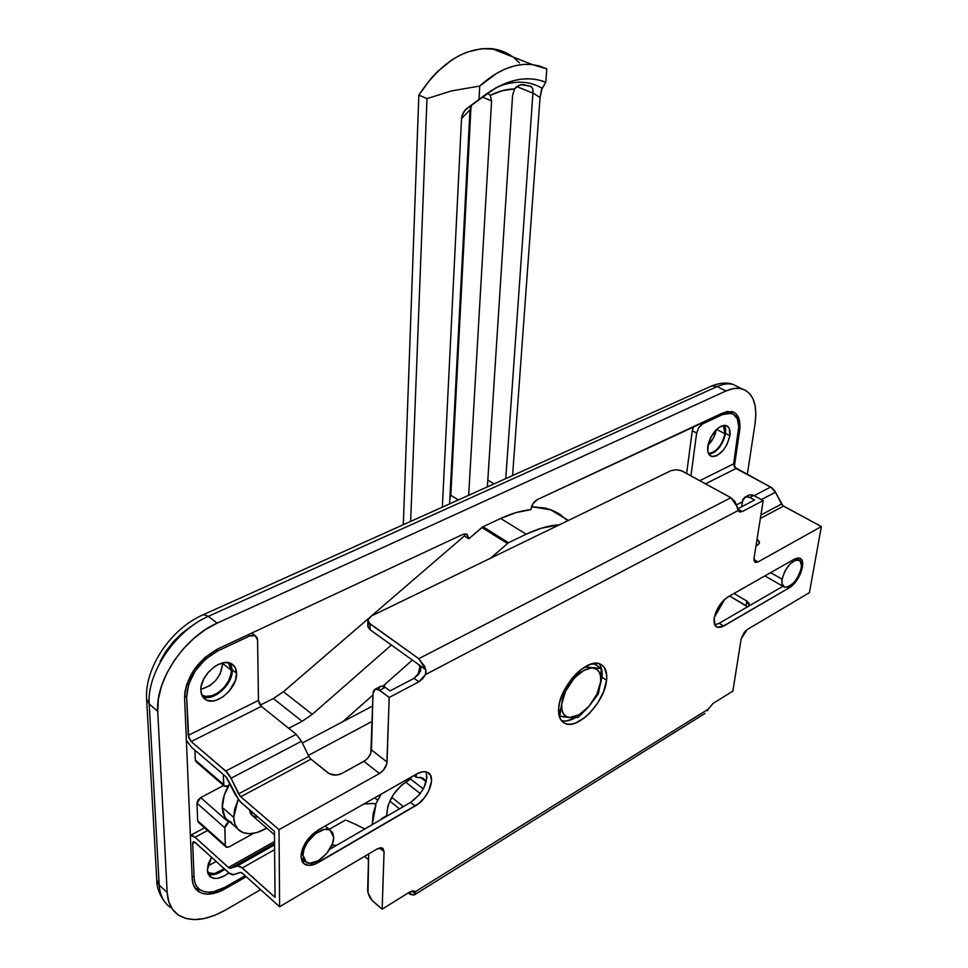 <?xml version="1.0" encoding="UTF-8"?>
<svg xmlns="http://www.w3.org/2000/svg" width="968" height="968" viewBox="0 0 968 968"><rect width="100%" height="100%" fill="white"/><g stroke="black" fill="none" stroke-linecap="round" stroke-linejoin="round"><path stroke-width="1.45" d="M374.773 797.801L377.835 800.258L381.017 794.244L375.378 804.662L377.835 800.258L374.773 797.801M222.737 663.516L231.304 670.316L222.737 663.516C221.043 676.862 213.746 685.477 200.848 689.361L209.802 685.707L215.731 680.419L220.184 673.801L222.737 663.516M228.303 662.681L231.304 670.316L231.062 673.631L228.726 680.637L224.249 687.292L218.308 692.616L211.762 695.798L205.603 696.343L202.348 695.266C212.258 701.606 232.332 684.158 231.304 670.316L230.904 667.315L228.303 662.681M724.971 433.749L716.55 429.356L724.971 433.749L723.423 439.424L720.543 444.99L716.768 449.6L712.642 452.588L708.419 453.435C716.344 452.274 721.862 445.704 724.971 433.749L723.362 425.388L724.935 428.812L724.971 433.749M386.583 814.875L387.636 815.721L386.583 814.875M405.423 781.975L420.269 793.566L405.423 781.975M403.366 806.586L391.677 797.293L403.366 806.586M399.481 808.837L389.729 801.056L399.481 808.837M410.529 778.998L423.306 788.932L410.529 778.998M386.643 815.649C387.466 800.125 395.549 787.843 410.928 778.816L410.989 777.195L410.928 778.816L401.502 785.121L393.238 794.764L387.914 805.715L386.643 815.649L381.561 818.601L386.643 815.649M413.941 775.525L416.155 777.231L422.847 778.09L426.331 781.466L422.592 777.97L416.155 777.231L413.941 775.525M426.247 781.817L420.342 777.256L426.247 781.817M416.3 774.182L416.155 777.231L416.3 774.182M372.232 824.651L373.224 813.326L375.947 804.59L373.878 803.452L363.956 803.96L373.878 803.452L375.947 804.59L372.232 824.651M381.561 818.601L381.61 819.206L381.561 818.601M364.404 828.729L355.655 824.421L364.404 828.729M346.955 820.549L355.655 824.421L346.955 820.549M199.468 822.691L197.653 820.707L196.964 803.174L198.004 800.076L200.691 797.596L223.62 785.52L200.691 797.596L196.964 803.174L224.818 827.821L225.326 845.463L226.524 847.315L229.271 846.831L253.628 833.327L229.271 846.831L226.161 847.133L225.326 845.463L197.653 820.707L196.964 803.174L224.818 827.821L228.605 822.147L226.464 823.925L224.878 827.083L225.326 845.463L197.653 820.707L198.501 822.389L225.762 846.782M384.562 686.929L384.599 684.678L384.562 686.929M197.145 762.227L195.391 760.763L194.895 750.139L195.282 760.098L196.262 761.949L224.068 785.907M260.186 705.115L273.351 698.533L283.442 691.721L368.348 618.625L283.442 691.721L312.277 714.323L302.137 721.317L288.682 728.275L302.137 721.317L273.351 698.533L283.442 691.721L312.277 714.323L302.137 721.317L273.351 698.533L260.186 705.115M371.385 616.011L464.386 535.945L464.241 533.925L464.386 535.873L468.802 538.777L483.008 526.737L500.698 518.461L516.198 512.544L530.875 509.652L533.053 503.602L537.482 499.512L726.895 411.497L733.817 412.199L736.442 414.219L739.576 421.177L739.576 431.05L734.301 466.83L739.576 431.05L738.524 430.506L739.576 431.05C740.907 420.257 738.415 413.759 732.098 411.545L722.878 412.876L537.482 499.512C533.804 501.654 531.601 504.969 530.887 509.471L530.875 509.652C521.365 510.584 511.298 513.524 500.698 518.461L526.181 534.215L508.49 542.733L490.582 558.197L508.49 542.733L483.008 526.737L500.698 518.461L526.181 534.215C538.026 528.552 549.134 525.406 559.504 524.765L541.197 528.25L526.181 534.215L508.49 542.733L483.008 526.737L481.907 527.463L507.389 543.484L481.907 527.463L468.802 538.777L464.386 535.873L468.802 538.777L464.386 535.945L371.385 616.011M198.392 889.689L200.763 890.233M224.213 868.768L214.448 873.596L207.66 872.688C212.149 874.963 217.667 873.656 224.213 868.768M391.399 645.039L312.277 714.323L391.399 645.039M223.293 774.448L223.923 785.713L226.113 786.573L228.629 785.532L224.54 786.318L223.584 784.467L195.282 760.098L223.584 784.467L223.293 774.448M342.829 721.705L372.97 694.976L342.829 721.705M382.904 686.179L412.368 660.067L382.904 686.179M420.173 666.311L417.619 675.531L420.173 666.311M229.549 821.638L228.605 822.147L200.691 797.596L228.605 822.147L229.549 821.638M714.396 617.209L724.778 599.252L714.396 617.209M738.947 387.369L732.945 384.381C728.275 383.219 723.011 383.945 717.143 386.559L725.964 390.987L217.147 623.138L208.374 616.338C175.728 630.229 146.64 673.171 149.217 704.002L157.724 711.262L167.186 892.617L159.2 885.018L149.217 704.002L157.724 711.262C155.243 680.359 184.464 637.186 217.147 623.138L208.374 616.338L717.143 386.559L725.964 390.987C731.832 388.362 737.084 387.611 741.73 388.761C753.116 392.681 757.557 404.297 755.076 423.597L747.296 474.562L755.076 423.597L755.839 414.425L755.197 406.197L753.177 399.227L749.825 393.782L745.239 390.104L739.6 388.362L733.091 388.652L725.964 390.987L217.147 623.138L205.24 629.732L193.781 638.457L183.242 648.947L174.071 660.793L166.678 673.486L161.366 686.494L158.341 699.259L157.724 711.262L167.186 892.617L168.819 901.861L172.582 909.4L178.306 914.99L185.735 918.414L194.532 919.6L204.369 918.523L214.823 915.28L225.532 910.017L260.634 889.64L225.532 910.017C206.172 920.834 190.333 922.419 177.991 914.772C171.421 910.017 167.815 902.636 167.186 892.617L159.2 885.018C159.853 895.025 163.483 902.406 170.078 907.185M345.6 819.969L329.229 829.322L345.6 819.969M198.501 891.564C205.337 895.715 214.146 894.831 224.915 888.926L223.777 887.886L224.915 888.926L246.283 876.718L218.804 891.867L207.321 894.166L202.385 893.416L198.246 891.395L195.088 888.176L193.031 883.869L192.184 878.641L184.61 698.315L185.009 691.575L186.727 684.424L193.842 670.074L204.829 657.562L217.897 648.875L462.813 534.409L467.241 534.421L468.814 538.692L466.515 534.034L462.813 534.409L217.897 648.875C197.048 660.72 185.953 677.201 184.61 698.315L192.184 878.641C192.487 884.522 194.592 888.83 198.501 891.564L195.584 888.842M567.684 520.796L559.601 514.081L551.482 509.967L531.517 506.675L545.444 508.103L553.744 510.91L561.15 515.133M707.947 445.292C712.375 440.924 715.158 435.697 716.308 429.598L713.549 437.754L707.947 445.292M207.733 866.009L216.227 861.52L207.733 866.009M190.672 626.695L181.597 633.556L173.284 641.808L166.06 651.113L160.24 661.096M195.137 888.237L200.763 890.221M170.404 907.415C163.616 902.66 159.877 895.194 159.2 885.018L156.743 879.815M146.628 699.065L149.217 704.002L146.628 699.162L156.756 879.912L159.2 885.018L149.217 704.002C146.64 673.171 175.728 630.229 208.374 616.338L203.425 614.644L202.082 615.261L203.486 614.632L208.374 616.338L717.143 386.559L711.904 385.845L710.197 386.619L711.831 385.869L717.143 386.559C723.193 383.873 728.601 383.183 733.357 384.49M512.58 95.336L487.376 486.88L512.58 95.336L514.589 88.935L512.58 95.336M468.657 495.314L491.587 100.902L490.268 95.312L502.598 90.605L514.589 88.935C506.7 89.044 498.593 91.173 490.268 95.312L487.642 93.472L490.268 95.312L491.587 100.902L482.33 97.018L491.587 100.902L468.657 495.314M505.768 478.603L532.932 92.988L540.059 97.502L512.58 475.542L540.059 97.502L532.932 92.988L532.69 88.536L530.464 86.212L520.99 84.639L516.38 86.83L514.589 88.935L518.63 85.402L523.059 84.543L531.263 86.575L532.69 88.536L532.993 91.706L532.92 93.146L516.731 86.551L532.92 93.146L505.768 478.603M472.033 104.58L469.988 109.747L461.518 118.653L463.224 112.736L466.249 108.9L485.331 94.695C507.184 79.158 527.33 75.02 545.795 82.268L541.439 89.903L540.059 97.502L542.153 88.27C529.399 80.792 514.734 80.247 498.157 86.624C514.734 80.247 529.399 80.792 542.153 88.27L545.795 82.268L538.353 79.908L530.44 78.819L522.151 79.061L513.597 80.622L496.112 87.713L478.978 99.813L479.729 86.055C497.358 70.107 514.831 62.92 532.146 64.517L546.787 68.885L545.795 82.268L546.787 68.885L539.442 65.957L531.541 64.457L523.192 64.42L514.54 65.86L505.719 68.801L496.874 73.193L479.729 86.055L451.427 90.931L479.729 86.055L478.978 99.813L464.942 110.231L462.051 115.567L461.518 118.653L469.988 109.747L449.588 503.892L469.976 109.904L472.033 104.58M442.352 507.147L461.518 118.653L442.352 507.147M410.65 521.413L426.985 98.615L418.841 95.106L403.317 524.704L418.841 95.106L426.985 98.615L451.427 90.931L426.985 98.615L410.65 521.413M512.871 56.918C506.712 52.381 499.766 49.646 492.034 48.715C464.967 47.045 440.561 62.509 418.841 95.106L430.808 78.71L437.5 71.596L451.838 59.955L459.304 55.575L466.854 52.199L481.81 48.63L495.979 49.344L508.72 54.208M514.383 58.092L519.489 62.872M471.029 106.214L450.798 495.241L458.348 499.948L450.798 495.241L471.029 106.214M486.977 93.497L487.642 93.472M449.842 499.052L450.798 495.241L449.842 499.052M487.811 480.08L494.091 483.867L487.811 480.08M230.771 663.915L232.284 669.856L236.591 673.28C237.656 687.945 216.384 706.483 205.894 699.779C202.76 697.964 201.078 694.867 200.848 690.499L202.457 696.44L206.559 700.118L212.5 700.989L215.876 700.324L222.809 696.936L229.113 691.285L235.406 680.48L236.591 673.28L235.103 667.339L231.122 663.564L225.254 662.548L218.344 664.471L214.848 666.48L208.41 672.179L203.57 679.379L201.078 686.941L200.848 690.499C199.577 675.821 220.934 657.187 231.328 663.661C234.667 665.5 236.422 668.707 236.591 673.28L232.284 669.856L230.348 663.225M707.777 446.369C711.359 432.986 717.421 426.017 725.976 425.46C729.267 426.622 730.586 430.046 729.908 435.709L725.576 433.458L724.403 425.279L725.552 428.231L725.576 433.458L729.908 435.709L726.883 444.748L723.29 450.253L716.828 455.698L712.763 456.642L709.605 455.226L707.838 451.62L708.382 443.38L710.802 437.209L716.574 429.332L721.003 426.174L726.786 425.763L729.243 428.413L729.908 435.709C726.278 449.067 720.192 455.988 711.649 456.46C708.443 455.299 707.148 451.935 707.777 446.369M207.309 870.184L211.532 857.249L208.386 863.674L207.309 870.184L207.733 872.955L210.443 876.96L215.198 878.484L218.139 878.23L224.528 875.774L228.751 872.882C221.563 878.351 215.549 879.779 210.709 877.153L207.309 870.184M301.931 861.072L305.186 861.435L301.931 861.072M426.053 772.089L426.949 777.51L423.887 787.843L419.386 794.704L410.553 802.411L415.151 806.029L318.291 862.524L317.02 861.435L318.291 862.524C312.858 865.598 308.368 866.191 304.823 864.315L301.98 861.169L300.988 856.305L302.318 861.798L303.928 863.686L308.719 865.392L314.939 864.182L418.224 803.948L423.984 798.298L428.497 791.425L431.571 781.079L430.687 775.646L427.541 772.379L425.254 771.738L422.592 771.798L416.567 774.025L318.545 829.782L311.853 834.852L306.154 841.688L302.331 849.226L300.988 856.305C302.089 845.669 307.933 836.836 318.545 829.782L416.567 774.025C420.959 771.605 424.637 771.06 427.59 772.404C436.943 776.13 428.485 798.842 415.151 806.029L410.553 802.411L329.701 849.335L410.553 802.411C423.222 792.913 428.352 782.725 425.932 771.847M714.759 624.796L719.127 623.319L723.665 626.066L717.397 627.312C714.65 626.199 713.585 623.186 714.215 618.237L714.977 625.231L717.603 627.373L721.45 627.107L789.235 587.818L795.599 581.974L799.217 576.359L802.411 567.429L802.012 560.533L799.75 558.258L798.128 557.979L794.183 559.238L728.117 596.82L723.483 600.487L719.2 605.847L715.945 612.091L714.215 618.237C716.26 608.896 720.894 601.745 728.117 596.82L794.183 559.238L799.459 558.161C807.372 559.722 799.471 582.446 789.235 587.818L787.855 587.031L789.235 587.818L723.665 626.066L719.127 623.319L714.856 624.784M599.652 664.375L601.309 667.847L601.951 677.201L606.561 680.262C604.915 701.86 578.041 730.102 565.058 723.471C560.194 721.196 558.064 715.981 558.693 707.838L559.552 717.203L561.343 720.579L563.957 722.915L567.284 724.112L571.193 724.149L575.524 723.035L584.781 717.578L589.367 713.464L597.607 703.216L603.633 691.588L606.561 680.262L606.706 675.24L604.298 667.424L601.818 664.943L598.599 663.552L590.419 664.29L581.006 669.602L576.287 673.752L571.81 678.701L564.308 690.172L559.673 702.211L558.693 707.838C559.94 686.227 587.128 657.587 599.954 663.963C605.169 666.274 607.384 671.695 606.561 680.262L601.951 677.201C602.568 671.332 601.624 666.831 599.144 663.697M368.832 623.465L367.816 626.659L369.982 629.684L418.503 664.471L420.874 668.017L419.338 673.353L414.074 678.314L418.89 681.811L389.196 697.444L379.589 690.293L375.427 689.071L373.019 693.294L373.575 690.704L375.027 689.216L378.343 689.519L389.196 697.444L387.055 762.034L371.47 749.91L387.055 762.034C386.462 766.765 383.921 770.601 379.444 773.541L363.92 761.32C368.397 758.428 370.913 754.629 371.47 749.91L373.019 693.294L370.841 753.043L368.046 757.835L365.359 760.388L341.559 773.614L363.92 761.32L379.444 773.541L383.582 770.008L386.861 763.558L389.196 697.444L418.89 681.811L422.592 678.858L425.4 674.623L738.257 510.475L737.41 506.978L730.9 497.709L418.757 658.663L369.074 623.017L367.961 620.924L368.288 618.746L371.288 616.059L671.223 470.569L371.288 616.059L367.913 620.149L370.127 623.936L418.757 658.663L425.872 669.759L425.4 674.623L738.257 510.475L739.806 512.011L742.311 511.552L763.207 500.553L754.036 558.137L754.011 560.46L755.415 562.396L758.041 561.936L821.372 526.544L809.417 592.67L747.163 629.575L744.235 632.273L741.185 638.82L732.861 691.116L713.017 703.458L708.213 709.193L415.381 891.697L413.009 890.838L409.658 892.06L382.154 909.17L384.066 851.622L383.001 848.476L381.089 847.738L377.145 848.924L279.607 906.738L279.014 829.673L379.444 773.541L279.014 829.673L240.161 796.192L229.9 776.118L227.202 772.44L191.204 741.561L188.784 737.894L186.642 697.335L184.61 695.641L186.642 697.335L188.651 684.267L195.342 670.776L205.664 659.014L217.957 650.835L216.396 649.601L217.957 650.835L249.659 635.988L217.957 650.835C198.355 661.991 187.925 677.491 186.642 697.335L188.216 735.402L258.468 700.421L257.573 640.066L258.468 700.421L188.216 735.402L191.204 741.561L261.372 706.398L259.339 703.7L258.468 700.421L261.372 706.398L191.204 741.561L225.762 771.036L231.049 778.248L301.484 741.246L296.22 734.313L261.372 706.398L296.22 734.313L225.762 771.036L296.22 734.313L301.484 741.246L308.852 756.359L301.484 741.246L231.049 778.248L238.612 793.857L308.852 756.359L238.612 793.857L240.742 796.761L310.97 759.154L329.217 773.698L336.332 775.078L341.559 773.614C336.61 775.828 332.048 775.562 327.874 772.815L310.97 759.154L308.852 756.359L310.97 759.154L240.742 796.761L279.014 829.673L279.607 906.738L377.145 848.924L382.469 848.113L384.066 851.622L382.154 909.17L409.658 892.06L414.74 891.177L415.841 892.798L414.231 894.989L408.278 892.932L410.662 894.577L414.292 894.964L415.514 893.9L412.029 890.996L415.514 893.9L415.381 891.697L708.213 709.193L713.017 703.458L732.861 691.116L741.185 638.82L747.163 629.575L809.417 592.67L821.372 526.544L782.894 505.732L774.557 490.594L772.101 487.969L734.506 467.157L733.635 463.829L738.753 426.719L737.253 418.648L732.933 413.893L726.423 413.251L722.636 414.546L702.623 423.911L698.763 427.566L696.645 433.023L690.946 475.82L696.645 433.023L698.763 427.566L702.042 424.226L722.636 414.546L721.051 413.723L722.636 414.546L731.336 413.288C737.265 415.369 739.612 421.491 738.366 431.631L733.635 463.829L736.019 468.536L705.539 483.806L736.019 468.536L770.685 487.049L754.169 495.664L770.685 487.049L775.513 492.18L761.429 499.585L775.513 492.18L781.527 504.038L783.463 506.095L821.372 526.544L758.041 561.936L755.512 562.42L754.036 558.137L763.207 500.553L752.475 494.89L748.966 495.023M757.75 544.948L755.984 545.916L758.61 544.343L759.481 542.019L757.073 539.067L759.481 542.866L757.75 544.948M745.529 496.862L749.413 494.854L753.721 495.422L749.837 497.443L754.568 500.008L737.785 508.805L754.568 500.008L748.591 496.911L745.082 497.044L742.831 499.633L741.609 506.796L742.504 500.904L745.529 496.862L749.837 497.443L753.721 495.422L763.207 500.553L742.311 511.552L737.858 509.095L742.311 511.552L739.782 511.999L738.257 510.475L735.039 501.533L730.9 497.709L418.757 658.663L424.758 666.504L426.053 672.288L425.4 674.623L418.89 681.811L414.074 678.314L390.007 690.91L414.074 678.314L420.56 671.151L420.681 667.375L418.503 664.471L425.872 669.759L369.982 629.684L370.127 623.936L369.982 629.684L367.767 625.885L367.913 620.319M274.537 843.382L230.408 868.26L237.269 865.936L274.549 844.882L237.269 865.936L242.315 867.933L274.597 849.638L242.315 867.933L275.045 897.324L274.428 831.33L240.863 802.375L235.563 795.115L225.907 776.687L191.422 747.163L186.364 740.254L191.422 747.163L226.488 777.244L239.411 800.947L274.428 831.33L275.045 897.324L240.911 866.832L238.334 865.815L230.408 868.26L228.968 867.909L195.052 837.272L192.463 835.565L190.369 835.432L195.052 837.272L207.551 830.484L195.052 837.272L228.424 867.473L274.525 841.519L228.424 867.473L230.384 868.272L274.537 843.37L230.384 868.272M797.487 558.028L797.947 559.516L797.487 558.028M782.943 586.281L719.127 623.319L782.943 586.281M601.951 677.201L600.16 685.356L601.951 677.201M561.367 720.603C565.397 721.777 570.128 720.785 575.573 717.651L566.619 720.979L562.711 720.93M671.223 470.569L676.813 469.698L681.387 470.69L730.9 497.709L681.968 470.932L676.813 469.698L671.223 470.569M707.354 710.875L708.213 709.193M705.006 713.416L414.957 894.529M364.549 856.39L368.481 859.669L364.549 856.39M192.051 875.701L194.084 877.577L192.668 843.467L193.055 841.966L194.229 841.797L229.948 873.801L232.477 874.83L240.415 872.434L241.879 872.809L279.607 906.738L242.436 873.245L240.427 872.434L233.506 874.721L228.569 872.712L195.258 842.487L193.431 841.724L192.668 843.467L194.955 842.233L192.668 843.467L194.084 877.577L192.051 875.701M373.321 901.607L382.154 909.17L372.184 900.506L368.034 892.907L368.639 853.957L367.659 889.991C367.901 894.311 369.788 898.183 373.321 901.607M379.553 847.895L384.066 851.622L379.553 847.895M729.703 596.046L747.538 606.827L746.013 605.678L746.751 601.007L749.22 603.415L749.28 605.811L746.751 601.007L733.974 593.481L746.751 601.007L746.013 605.678L729.703 596.046M380.642 686.3L382.759 686.143L385.216 687.365L379.589 690.293L385.216 687.365L390.007 690.91L385.216 687.365L381.053 686.143L380.061 686.663M748.034 495.652L747.272 496.524M753.927 559.601L758.041 561.936L753.927 559.601M760.352 518.485L783.463 506.095L760.352 518.485M378.791 688.962L379.819 686.881M336.804 845.209L331.842 845.233L336.804 845.209M757.629 545.008L756.286 543.956L757.629 545.008M686.639 473.461L692.265 430.712L696.645 433.023L692.265 430.712L693.632 426.537L692.265 430.712L686.639 473.461M760.896 515.049L781.527 504.038L760.896 515.049M742.371 501.811L736.757 504.739L742.371 501.811M699.803 480.673L733.635 463.829L699.803 480.673M701.026 423.089L702.623 423.911L701.026 423.089M730.102 412.658L728.565 411.666M708.915 454.355L714.711 452.068L718.982 447.966L722.576 442.485L725.576 433.458C722.624 445.365 717.07 452.322 708.915 454.355M202.663 696.754C213.577 701.945 233.288 683.904 232.284 669.856L229.549 680.77L221.817 690.874L211.605 696.815L205.071 697.396M255.141 635.637L249.659 635.988L248.074 634.766L249.659 635.988L252.66 635.177L255.213 635.673L256.943 637.392L257.573 640.066L255.141 635.637L251.753 633.048M224.866 887.293L213.529 891.722L208.302 892.206L203.655 891.492L199.771 889.58L196.806 886.543L194.883 882.501L194.084 877.577C194.374 883.131 196.359 887.196 200.037 889.774C206.462 893.658 214.739 892.835 224.866 887.293L245.17 875.701L224.866 887.293M196.044 886.047L197.291 887.208M208.229 874.237C213.008 875.701 218.502 874.043 224.721 869.24L217.268 873.644L211.193 874.794L208.592 874.358M749.413 494.854L748.312 495.422M770.637 572.632L782.071 579.154C785.738 567.018 791.255 560.593 798.6 559.879C801.056 560.799 801.94 563.545 801.226 568.119C797.523 580.219 791.993 586.608 784.661 587.261C782.265 586.342 781.406 583.644 782.071 579.154L770.637 572.632M782.071 579.154L781.975 583.595L784.552 587.225L787.686 587.092L793.312 583.172L796.882 578.646L800.609 570.684L801.48 565.748L800.028 560.726L795.744 560.024L790.057 563.92L784.903 571.12L782.071 579.154M256.399 817.149L252.091 815.516L250.615 813.81L249.369 809.72L252.914 816.109L274.452 834.731M302.936 855.18L301.193 853.679L302.936 855.18C302.306 842.462 321.945 824.494 330.149 830.096L333.694 837.465C334.166 850.158 314.648 868.042 306.36 862.319L302.936 855.18L304.109 860.068L305.537 861.75L309.796 863.262L318.303 860.734L326.797 853.377L332.46 843.673L333.694 837.465L332.605 832.565L329.362 829.721L324.425 829.382L315.507 833.63L307.534 842.196L304.133 848.9L302.936 855.18M233.724 817.415L238.14 799.386L234.595 809.381L233.724 817.415L222.253 807.372L233.724 817.415L234.958 824.252L238.188 829.455L243.174 832.674L249.562 833.714L256.895 832.553L266.769 828.088C256.399 834.138 247.735 835.275 240.766 831.5C236.325 828.693 233.978 823.998 233.724 817.415M231.775 822.655L226.766 819.412L224.903 817.04L222.253 807.372L224.286 795.103L229.888 783.427C224.685 791.885 222.144 799.87 222.253 807.372C222.531 813.943 224.903 818.638 229.356 821.469L237.329 828.475M308.381 755.391L372.256 721.329L308.381 755.391M372.668 705.987L302.343 743.013L372.668 705.987M586.402 709.145L589.028 706.216L579.106 714.759L577.932 717.542L586.402 709.145M569.692 717.518L577.932 717.542L589.028 706.216L598.418 693.838L600.632 681.762L601.201 668.477L593.626 663.479L601.201 668.477L584.999 666.867L593.106 668.065C598.805 669.033 601.322 673.607 600.632 681.762L601.201 668.477L590.964 668.053L583.68 670.57L575.984 676.523L566.05 687.014L573.54 679.137C580.534 671.429 587.056 667.739 593.106 668.065L596.724 669.336L599.289 672.203L600.608 676.438L600.632 681.762C599.47 690.172 595.598 698.315 589.028 706.216L598.418 693.838L600.632 681.762L596.881 694.177L589.028 706.216L579.106 714.759L569.692 717.518L577.932 717.542L579.106 714.759L574.169 716.949L569.692 717.518C563.86 716.816 561.198 712.351 561.73 704.135L559.673 716.332L569.692 717.518L559.177 715.981L561.73 704.135C562.819 695.568 566.752 687.244 573.54 679.137L565.481 691.467L561.73 704.135L561.851 709.484L563.303 713.67L565.99 716.405L569.692 717.518M581.127 669.505L573.54 679.137L581.127 669.505M201.622 694.673L202.348 695.266M741.73 388.761L732.945 384.381C727.331 382.227 720.313 382.723 711.904 385.845L203.486 614.632C171.215 628.28 144.438 667.69 146.628 699.162M550.03 509.434L568.398 520.457M165.455 902.854C159.72 895.46 156.828 887.898 156.768 880.166M492.034 48.715L532.146 64.517M302.899 862.645L304.823 864.315M715.86 626.381L717.397 627.312M739.782 511.999L738.947 511.54M755.512 562.42L754.798 562.021M561.972 721.317L565.058 723.471M204.55 827.797L190.502 835.384M274.549 844.895L237.317 865.912M731.336 413.288L727.585 411.376M210.709 877.153L209.136 875.701M711.649 456.46L709.943 455.553M205.894 699.779L203.341 697.674M375.427 689.071L381.053 686.143M795.974 558.403L798.6 559.879M764.865 575.912L783.414 586.548M301.06 857.733L304.63 860.83M325.236 825.982L330.149 830.096"/></g></svg>
